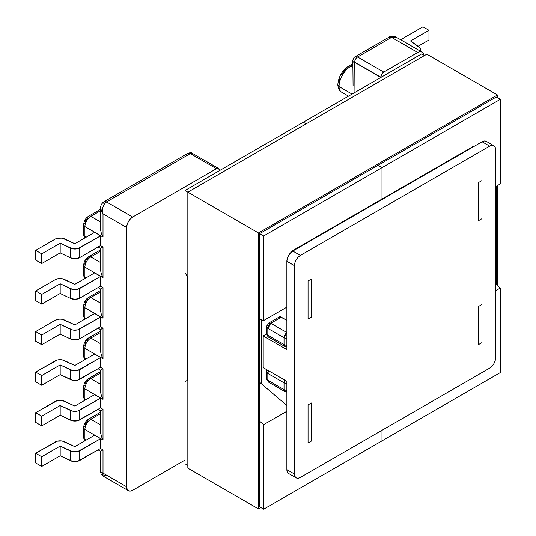 <?xml version="1.0" encoding="UTF-8"?>
<svg xmlns="http://www.w3.org/2000/svg" width="536" height="536" viewBox="0 0 536 536"><rect width="100%" height="100%" fill="white"/><g stroke="black" fill="none" stroke-linecap="round" stroke-linejoin="round"><path stroke-width="0.8" d="M354.075 92.922L354.249 62.076L380.815 77.486L381.679 74.296L383.769 72.085L417.725 52.481L420.036 51.684L421.993 52.059L423.306 53.567L423.715 55.121A8.536 4.925 -60 0 0 421.993 52.059A8.536 4.925 -60 0 0 417.725 52.481L391.582 37.386L357.626 56.99L383.769 72.085L417.725 52.481L391.582 37.386A5.018 2.901 -120 0 0 389.069 37.138L396.573 37.386L394.081 36.696L391.582 37.386L357.626 56.99A4.181 2.412 120 0 0 354.665 62.116L380.815 77.211A4.181 2.412 -60 0 1 383.769 72.085L357.626 56.99A5.018 2.901 -120 0 0 355.113 56.742L355.113 56.742A5.018 2.901 60 0 1 357.626 56.99A4.181 2.412 -60 0 0 354.665 62.116A0.838 0.482 60 0 0 354.075 62.457A4.181 2.412 180 0 1 352.849 60.749A4.181 2.412 0 0 0 354.075 62.457L354.075 92.922M456.773 155.902L457.188 156.144L456.773 155.902M267.826 373.471L267.826 380.299L284.033 389.659L284.033 382.825L267.826 373.471L284.033 382.825A4.181 2.412 -60 0 1 284.784 380.118L284.033 382.825L286.874 383.535A4.181 2.412 180 0 1 284.033 382.825L284.033 389.659A4.181 2.412 0 0 0 286.874 390.362A4.181 2.412 180 0 1 284.033 389.659A4.181 2.412 120 0 0 284.897 391.575A4.181 2.412 -60 0 1 284.033 389.659L267.826 380.299L267.826 373.471L268.576 370.758A4.181 2.412 120 0 0 267.826 373.471A4.181 2.412 180 0 1 266.6 371.763L267.826 373.471M100.641 448.404L77.66 461.295L72.715 461.429L60.179 455.781L41.721 466.441L35.691 462.957L41.721 466.441L41.721 456.739L60.179 446.079L72.715 451.727L77.66 451.593L100.641 438.703L94.611 435.219L74.852 446.629L62.189 441.021L57.272 441.168L35.691 453.255L41.721 456.739L35.691 453.255L35.691 462.957L35.691 453.255L55.208 441.986A6.861 3.96 180 0 1 64.387 441.711L74.852 446.629L94.611 435.219L100.641 438.703L79.737 450.776L79.737 460.471L100.641 448.404L100.641 438.703L100.641 448.404M100.641 407.829L77.66 420.72L72.715 420.854L60.179 415.206L41.721 425.865L35.691 422.381L41.721 425.865L41.721 416.164L60.179 405.504L72.715 411.152L77.66 411.018L100.641 398.127L94.611 394.643L74.852 406.053L62.189 400.446L57.272 400.586L35.691 412.68L41.721 416.164L35.691 412.68L35.691 422.381L35.691 412.68L55.208 401.41A6.861 3.96 180 0 1 64.387 401.136L74.852 406.053L94.611 394.643L100.641 398.127L79.737 410.194L79.737 419.896L100.641 407.829L100.641 398.127L100.641 407.829M100.641 367.254L77.66 380.145L72.715 380.279L60.179 374.63L41.721 385.284L35.691 381.8L41.721 385.284L41.721 375.589L60.179 364.929L72.715 370.577L77.66 370.443L100.641 357.552L94.611 354.068L74.852 365.478L62.189 359.87L57.272 360.011L35.691 372.105L41.721 375.589L35.691 372.105L35.691 381.8L35.691 372.105L55.208 360.835A6.861 3.96 180 0 1 64.387 360.56L74.852 365.478L94.611 354.068L100.641 357.552L79.737 369.619L79.737 379.32L100.641 367.254L100.641 357.552L100.641 367.254M481.971 218.681L481.971 180.565L481.971 218.681L478.661 220.591L478.661 182.475L481.971 180.565L478.661 182.475L478.661 220.591L481.971 218.681M466.273 150.897L465.898 150.636A25.433 14.686 -120 0 1 466.266 150.897M481.971 342.591L481.971 304.475L481.971 342.591L478.661 344.507L478.661 306.391L481.971 304.475L478.661 306.391L478.661 344.507L481.971 342.591M84.909 385.491A4.181 2.412 180 0 0 83.683 387.2A4.181 2.412 0 0 0 84.909 388.908A8.368 4.831 -60 0 1 90.825 378.664A8.368 4.831 120 0 0 84.909 388.908L84.909 398.878A4.181 2.412 180 0 1 83.683 397.169A4.181 2.412 0 0 0 84.909 398.878A8.368 4.831 120 0 0 85.03 400.178A8.368 4.831 -60 0 1 84.909 398.878L86.088 399.561L84.909 398.878L84.909 388.908A4.181 2.412 180 0 1 83.683 387.2C83.804 383.481 85.485 380.567 88.728 378.456A4.181 2.412 60 0 1 90.825 378.664L100.507 384.252L90.825 378.664A4.181 2.412 -120 0 0 88.728 378.456A4.181 2.412 60 0 0 87.864 380.366L86.731 381.284M85.773 382.577L85.13 384.057M84.909 426.066A4.181 2.412 180 0 0 83.683 427.775A4.181 2.412 0 0 0 84.909 429.483A8.368 4.831 -60 0 1 90.825 419.239A8.368 4.831 120 0 0 84.909 429.483L84.909 439.453A4.181 2.412 180 0 1 83.683 437.751A4.181 2.412 0 0 0 84.909 439.453A8.368 4.831 120 0 0 85.03 440.753A8.368 4.831 -60 0 1 84.909 439.453L86.088 440.136L84.909 439.453L84.909 429.483A4.181 2.412 180 0 1 83.683 427.775C83.804 424.056 85.485 421.142 88.728 419.031A4.181 2.412 60 0 1 90.825 419.239L100.507 424.827L90.825 419.239A4.181 2.412 -120 0 0 88.728 419.031A4.181 2.412 60 0 0 87.864 420.948L86.731 421.859L85.13 424.633M128.439 490.701A8.536 4.925 -60 0 1 126.67 486.795L103.013 473.134L102.517 474.983L103.019 476.028L128.439 490.701A8.536 4.925 -60 0 0 132.707 490.279L185 460.089L132.707 490.279L130.395 491.083L128.439 490.701L127.133 489.194L126.67 486.795L126.67 227.492L127.133 224.557L128.439 221.542L130.395 218.902L132.707 217.04L216.47 168.679L218.567 168.471L219.432 170.388A4.181 2.412 -60 0 0 218.567 168.471A4.181 2.412 -60 0 0 216.47 168.679L190.327 153.577L106.557 201.945L132.707 217.04L216.47 168.679L190.327 153.577A5.018 2.901 -120 0 0 187.814 153.329A5.018 2.901 60 0 1 190.327 153.577A4.181 2.412 -60 0 1 192.417 153.376A4.181 2.412 120 0 0 190.327 153.577L106.557 201.945L104.44 203.915L103.019 206.869L102.517 210.346L103.013 213.831L126.67 227.492L126.67 486.795L103.013 473.134L103.013 449.905L100.527 448.471L102.892 449.838L100.547 451.279L103.013 449.905L100.527 448.471M308.053 443.011L308.053 404.894L311.362 402.978L311.362 441.095L308.053 443.011L308.053 404.894L311.362 402.978L311.362 441.095L308.053 443.011M291.973 251.049L292.361 251.324A25.433 14.686 60 0 0 291.973 251.049M308.053 280.978L308.053 319.094L308.053 280.978L311.362 279.062L311.362 317.185L308.053 319.094L311.362 317.185L311.362 279.062L308.053 280.978M286.874 346.35A4.181 2.412 -60 0 1 284.897 346.49A4.181 2.412 -60 0 1 284.033 344.574L267.826 335.214L267.826 328.387L267.826 335.214L284.033 344.574L284.033 337.74L267.826 328.387A4.181 2.412 180 0 1 266.6 326.679A4.181 2.412 180 0 1 267.826 324.97A4.181 2.412 60 0 1 268.69 323.054L279.216 316.977A4.181 2.412 -120 0 1 281.313 317.185L270.781 323.262L281.313 317.185L286.874 320.394L280.181 316.789L278.579 317.714M261.2 383.615L261.2 319.778L261.2 383.615M100.547 410.703L103.013 409.33L103.013 439.935L101.351 436.297L103.013 439.935L84.909 429.483L103.013 439.935L103.013 409.33L100.527 407.896L102.892 409.263L100.547 410.703L103.013 409.33L100.527 407.896M100.547 370.128L103.013 368.755L103.013 399.36L101.351 395.722L103.013 399.36L84.909 388.908L103.013 399.36L103.013 368.755L100.527 367.321L102.892 368.688L100.547 370.128L103.013 368.755L100.527 367.321M86.731 340.708L87.864 339.791A4.181 2.412 60 0 1 88.728 337.874A4.181 2.412 60 0 1 90.825 338.082L100.507 343.677L90.825 338.082A8.368 4.831 120 0 0 84.909 348.333L84.909 358.303A4.181 2.412 180 0 1 83.683 356.594A4.181 2.412 0 0 0 84.909 358.303A8.368 4.831 120 0 0 85.03 359.602A8.368 4.831 -60 0 1 84.909 358.303L86.088 358.986L84.909 358.303L84.909 348.333L103.013 358.785L103.013 328.179L100.527 326.746L102.892 328.112L100.547 329.553M86.731 300.133L87.864 299.215A4.181 2.412 60 0 1 88.728 297.299A4.181 2.412 60 0 1 90.825 297.507L100.507 303.101L90.825 297.507A8.368 4.831 120 0 0 84.909 307.758L84.909 317.727A8.368 4.831 120 0 0 85.03 319.027A8.368 4.831 -60 0 1 84.909 317.727A4.181 2.412 180 0 1 83.683 316.019A4.181 2.412 0 0 0 84.909 317.727L86.088 318.411L84.909 317.727L84.909 307.758L103.013 318.203L103.013 287.604L100.527 286.17L102.892 287.537L100.547 288.978L103.013 287.604L100.527 286.17M86.731 259.551L87.864 258.64A4.181 2.412 60 0 1 88.728 256.724A4.181 2.412 60 0 1 90.825 256.932L100.507 262.526L90.825 256.932A8.368 4.831 120 0 0 84.909 267.176L84.909 277.152A8.368 4.831 120 0 0 85.03 278.452A8.368 4.831 -60 0 1 84.909 277.152A4.181 2.412 180 0 1 83.683 275.444A4.181 2.412 0 0 0 84.909 277.152L86.088 277.836L84.909 277.152L84.909 267.176L103.013 277.628L103.013 247.029L100.527 245.595L102.892 246.962L100.547 248.403L103.013 247.029L100.527 245.595M103.013 203.995A5.018 2.901 60 0 1 104.051 201.697C101.813 203.117 100.634 205.322 100.507 208.316L100.547 229.616L101.351 233.421L103.013 237.053L84.909 226.601A8.368 4.831 -60 0 1 90.825 216.356A4.181 2.412 -120 0 0 88.728 216.149C85.572 218.112 83.884 221.026 83.683 224.892A4.181 2.412 0 0 0 84.909 226.601A4.181 2.412 180 0 1 83.683 224.892A4.181 2.412 180 0 1 84.909 223.19L85.773 220.269L87.864 218.065A4.181 2.412 60 0 1 88.728 216.149A4.181 2.412 60 0 1 90.825 216.356L100.507 221.951L90.825 216.356A8.368 4.831 120 0 0 84.909 226.601L84.909 236.577A8.368 4.831 120 0 0 85.03 237.87A8.368 4.831 -60 0 1 84.909 236.577A4.181 2.412 180 0 1 83.683 234.869A4.181 2.412 0 0 0 84.909 236.577L86.088 237.26L84.909 236.577L84.909 226.601L103.013 237.053L103.013 213.831L126.67 227.492A8.536 4.925 -60 0 1 132.707 217.04L106.557 201.945L104.051 201.697A5.018 2.901 60 0 1 106.557 201.945C103.039 204.558 101.86 208.517 103.013 213.831L101.157 211.13L100.507 208.316L103.013 213.831L103.013 237.053L101.351 233.421L100.547 229.616L100.915 225.958M100.641 286.103L100.641 276.402L94.611 272.918L74.852 284.328L62.189 278.713L57.272 278.861L55.208 279.678L35.691 290.947L41.721 294.432L60.179 283.779L72.715 289.427L77.66 289.293L100.641 276.402L94.611 272.918L74.852 284.328L64.387 279.41A6.861 3.96 180 0 0 55.208 279.678L35.691 290.947L35.691 300.649L41.721 304.133L35.691 300.649L35.691 290.947L41.721 294.432L41.721 304.133L41.721 294.432L60.179 283.779L60.179 293.48L41.721 304.133L60.179 293.48L60.179 283.779L70.511 288.716L70.511 298.418L60.179 293.48L70.511 298.418L70.511 288.716A6.861 3.96 180 0 0 79.737 288.469L79.737 298.17L75.208 299.322L70.511 298.418A6.861 3.96 0 0 0 79.737 298.17L100.641 286.103L79.737 298.17L79.737 288.469L100.641 276.402L100.641 286.103M100.641 326.679L100.641 316.977L94.611 313.493L74.852 324.903L62.189 319.295L59.71 319.101L55.208 320.253L35.691 331.529L41.721 335.013L60.179 324.354L72.715 330.002L77.66 329.868L100.641 316.977L94.611 313.493L74.852 324.903L64.387 319.985A6.861 3.96 180 0 0 55.208 320.253L35.691 331.529L35.691 341.224L41.721 344.708L35.691 341.224L35.691 331.529L41.721 335.013L41.721 344.708L41.721 335.013L60.179 324.354L60.179 334.055L41.721 344.708L60.179 334.055L60.179 324.354L70.511 329.298L70.511 338.993L60.179 334.055L70.511 338.993L70.511 329.298A6.861 3.96 180 0 0 79.737 329.044L79.737 338.745L75.208 339.898L70.511 338.993A6.861 3.96 0 0 0 79.737 338.745L100.641 326.679L79.737 338.745L79.737 329.044L100.641 316.977L100.641 326.679M100.641 245.522L100.641 235.827L94.611 232.343L74.852 243.746L62.189 238.138L57.272 238.286L55.208 239.103L35.691 250.372L41.721 253.856L60.179 243.203L72.715 248.851L77.66 248.717L100.641 235.827L94.611 232.343L74.852 243.746L64.387 238.835A6.861 3.96 180 0 0 55.208 239.103L35.691 250.372L35.691 260.074L41.721 263.558L35.691 260.074L35.691 250.372L41.721 253.856L41.721 263.558L41.721 253.856L60.179 243.203L60.179 252.905L41.721 263.558L60.179 252.905L70.511 257.843L60.179 252.905L60.179 243.203L70.511 248.141L70.511 257.843L70.511 248.141A6.861 3.96 180 0 0 79.737 247.893L79.737 257.595L75.208 258.747L70.511 257.843A6.861 3.96 0 0 0 79.737 257.595L100.641 245.522L79.737 257.595L79.737 247.893L100.641 235.827L100.641 245.522M85.773 342.002L84.909 344.916A4.181 2.412 180 0 0 83.683 346.625A4.181 2.412 0 0 0 84.909 348.333L103.013 358.785L101.351 355.147L100.547 351.348L100.915 347.69M90.825 419.239L100.507 413.645L90.825 419.239M90.825 378.664L100.507 373.069L90.825 378.664M84.487 359.911L83.683 356.594L83.683 346.625A4.181 2.412 180 0 0 84.909 348.333A8.368 4.831 -60 0 1 90.825 338.082L100.507 332.494L90.825 338.082A4.181 2.412 -120 0 0 88.728 337.874L100.507 331.081M60.179 374.63L60.179 364.929L41.721 375.589L41.721 385.284L60.179 374.63L70.511 379.568L70.511 369.873L60.179 364.929L60.179 374.63M60.179 415.206L60.179 405.504L41.721 416.164L41.721 425.865L60.179 415.206L70.511 420.15L70.511 410.449L60.179 405.504L60.179 415.206M60.179 455.781L70.511 460.726L70.511 451.024L60.179 446.079L60.179 455.781L60.179 446.079L41.721 456.739L41.721 466.441L60.179 455.781M79.737 379.32L79.737 369.619A6.861 3.96 180 0 1 70.511 369.873L70.511 379.568A6.861 3.96 0 0 0 79.737 379.32M79.737 419.896L79.737 410.194A6.861 3.96 180 0 1 70.511 410.449L70.511 420.15A6.861 3.96 0 0 0 79.737 419.896M79.737 460.471L79.737 450.776A6.861 3.96 180 0 1 70.511 451.024L70.511 460.726A6.861 3.96 0 0 0 79.737 460.471M98.075 368.735L100.513 370.142L100.507 391.005L101.351 395.722L100.547 391.923L100.915 388.265M98.075 409.31L100.513 410.717L100.507 431.581L101.351 436.297L100.547 432.498L100.915 428.84M106.557 475.184L103.019 476.028L103.013 473.134L100.507 471.68L101.157 472.631L103.013 473.134L103.013 449.905L100.547 451.279M98.075 328.159L100.513 329.566L100.547 351.348L101.351 355.147L103.013 358.785L103.013 328.179L101.351 329.111L103.013 328.179L100.527 326.746M270.781 382.007L268.69 382.215L266.6 378.59A4.181 2.412 0 0 0 267.826 380.299L266.6 378.59L266.6 371.763A4.181 2.412 180 0 1 267.598 370.195M268.69 382.215L267.826 380.299A4.181 2.412 120 0 0 268.69 382.215L284.897 391.575L286.874 392.131M286.874 391.434A4.181 2.412 -60 0 1 284.897 391.575M85.773 260.851L84.909 263.766A4.181 2.412 180 0 0 83.683 265.474A4.181 2.412 0 0 0 84.909 267.176L103.013 277.628L101.351 273.997L100.547 270.191L100.915 266.539M348.507 96.138L341.646 92.179C339.576 91.442 338.303 89.003 337.821 84.869L339.047 86.557A12.549 7.243 120 0 0 341.646 92.179A12.549 7.243 -60 0 1 339.047 86.557L352.072 94.081L339.047 86.557L337.827 84.835C338.471 76.782 342.129 70.504 348.789 66.008A4.181 2.412 60 0 1 350.879 66.216A16.73 9.661 120 0 0 339.047 86.557A16.73 9.661 -60 0 1 350.879 66.216L352.849 67.348L350.879 66.216A4.181 2.412 -120 0 0 348.789 66.008A4.181 2.412 60 0 0 347.924 67.925L344.554 70.631L341.693 74.464M339.764 78.852L339.047 83.14M85.773 301.426L84.909 304.341A4.181 2.412 180 0 0 83.683 306.049A4.181 2.412 0 0 0 84.909 307.758L103.013 318.203L101.351 314.572L100.547 310.766L100.915 307.115M350.879 66.216L352.849 65.077L350.879 66.216M90.825 216.356L100.507 210.762L90.825 216.356M90.825 256.932L100.507 251.337L90.825 256.932A4.181 2.412 -120 0 0 88.728 256.724C85.572 258.687 83.884 261.601 83.683 265.474A4.181 2.412 180 0 0 84.909 267.176A8.368 4.831 -60 0 1 90.825 256.932M90.825 297.507L100.507 291.919L90.825 297.507A4.181 2.412 -120 0 0 88.728 297.299C85.572 299.262 83.884 302.177 83.683 306.049A4.181 2.412 180 0 0 84.909 307.758A8.368 4.831 -60 0 1 90.825 297.507M401.41 40.669L401.993 39.262L403.414 38.069L422.931 26.8L428.968 30.284L410.509 40.937L420.291 48.18L420.639 49.62L420.063 51.034M420.103 50.974A6.861 3.96 180 0 0 420.646 49.433A6.861 3.96 180 0 0 419.072 46.907L410.509 40.937L428.968 30.284L422.931 26.8L403.414 38.069A6.861 3.96 180 0 0 401.498 40.227M418.12 46.243L428.968 39.986L418.12 46.243M428.968 30.284L428.968 39.986L428.968 30.284M270.781 323.262L286.874 332.548L270.781 323.262L268.69 323.054A4.181 2.412 60 0 1 270.781 323.262A4.181 2.412 120 0 0 267.826 328.387L270.781 323.262M421.993 52.059L396.573 37.386C396.392 36.535 390.188 35.631 389.069 37.138L355.113 56.742C353.827 57.386 353.077 58.719 352.849 60.749L353.083 85.887M352.849 60.749A4.181 2.412 180 0 1 354.075 59.04M100.547 288.978L103.013 287.604L103.013 318.203L101.351 314.572L100.547 310.766L100.507 288.991L98.075 287.584M100.547 248.403L103.013 247.029L103.013 277.628L101.351 273.997L100.547 270.191L100.507 248.416L98.075 247.009M295.658 249.401A25.433 14.686 -120 0 0 295.289 249.133M462.588 152.546A25.433 14.686 60 0 1 462.957 152.814M267.826 335.214A4.181 2.412 120 0 0 268.69 337.131A4.181 2.412 -60 0 1 267.826 335.214A4.181 2.412 180 0 1 266.6 333.506A4.181 2.412 0 0 0 267.826 335.214M268.69 323.054L266.6 326.679L267.826 328.387L284.033 337.74A4.181 2.412 -60 0 1 286.874 332.689L284.033 337.74L286.874 338.45A4.181 2.412 180 0 1 284.033 337.74L284.033 344.574A4.181 2.412 0 0 0 286.874 345.278A4.181 2.412 180 0 1 284.033 344.574A4.181 2.412 120 0 0 284.897 346.49L286.874 347.047M270.781 336.923A4.181 2.412 -60 0 1 268.69 337.131L284.897 346.49M457.871 155.266A4.181 2.412 120 0 0 457.764 155.809A4.181 2.412 -60 0 1 457.871 155.266M296.18 248.617A4.181 2.412 -60 0 1 296.287 249.039M451.62 159.353A44.676 25.795 -120 0 0 451.406 158.998L451.62 159.353M303.316 122.228L421.631 53.915L303.316 122.228L306.156 123.87L303.316 122.228L185 190.535L303.316 122.228L306.156 123.87L303.316 122.228M500.309 288.013L500.309 372.58L381.994 440.894L381.994 430.301L381.994 440.894L381.994 430.301L381.994 440.894L263.679 509.2L263.679 424.633L286.874 411.246L263.679 424.633L259.659 421.202L263.679 424.633L263.679 509.2L259.659 506.875L263.679 509.2L500.309 372.58L500.309 288.013L495.579 290.747L500.309 288.013L495.579 283.98L500.309 288.013M473.1 146.475L381.994 199.077L381.994 167.654L500.309 99.341L500.309 183.908L495.579 186.642L500.309 183.908L500.309 99.341L496.289 97.023L500.309 99.341L381.994 167.654L377.974 165.329L381.994 167.654L381.994 199.077L381.994 167.654L377.974 165.329L381.994 167.654L381.994 199.077L290.894 251.672L290.894 252.51L290.894 251.672L473.1 146.475L473.1 146.958L473.1 146.475M424.472 55.556L421.631 53.915L424.472 55.556M185 463.774L185 381.806L185 463.774L187.841 465.416L185 463.774M187.131 380.439L185 381.806L187.131 380.439L187.131 276.335L187.131 380.439M263.679 320.528L263.679 235.961L381.994 167.654L263.679 235.961L259.659 233.636L263.679 235.961L263.679 320.528L286.874 307.141L263.679 320.528L259.659 319.309L263.679 320.528M259.659 382.309L286.874 405.491L259.659 382.309M185 272.509L185 190.535L185 272.509L187.131 276.335L185 272.509M187.841 192.176L185 190.535L187.841 192.176L187.841 468.149L258.473 508.925L187.841 468.149L187.841 192.176L258.473 232.952L187.841 192.176L426.837 54.19L497.475 94.973L497.475 97.706L497.475 94.973L426.837 54.19L187.841 192.176M497.475 185.55L497.475 285.594L497.475 185.55M260.844 507.558L258.473 508.925L258.473 232.952L497.475 94.973L258.473 232.952L258.473 508.925L260.844 507.558M496.289 186.233L496.289 284.589L496.289 186.233M259.659 506.875L259.659 233.636L496.289 97.023L259.659 233.636L259.659 506.875M288.603 473.476L287.323 472.002L286.874 469.65L286.874 381.324L286.874 469.65L294.445 474.018L294.445 265.675L286.874 261.307L287.323 258.432L288.603 255.471L290.525 252.885L292.79 251.056L482.092 141.765L484.356 140.975L486.273 141.35A8.368 4.831 120 0 0 482.092 141.765L292.79 251.056L300.361 255.431L489.663 146.134L482.092 141.765L489.663 146.134L491.927 145.35L493.85 145.718L495.13 147.199L495.579 149.551L495.579 357.894L495.13 360.768L493.85 363.723L491.927 366.316L489.663 368.145L300.361 477.435L298.096 478.226L296.174 477.851L294.894 476.377L294.445 474.018L294.445 265.675L294.894 262.801L296.174 259.846L298.096 257.253L300.361 255.431L489.663 146.134A8.368 4.831 -60 0 1 493.844 145.718A8.368 4.831 -60 0 1 495.579 149.551L495.579 357.894A8.368 4.831 -60 0 1 489.663 368.145L300.361 477.435A8.368 4.831 -60 0 1 296.174 477.851A8.368 4.831 -60 0 1 294.445 474.018L286.874 469.65A8.368 4.831 120 0 0 288.603 473.476L296.174 477.851M286.874 349.626L286.874 261.307L286.874 349.626L263.21 335.965L263.21 367.663L286.874 381.324L263.21 367.663L263.21 335.965L266.627 333.995L263.21 335.965L286.874 349.626M286.874 261.307L294.445 265.675A8.368 4.831 -60 0 1 300.361 255.431L292.79 251.056A8.368 4.831 120 0 0 286.874 261.307M103.019 476.028L101.183 474.186L100.507 471.68L100.507 451.292L98.075 449.885M83.683 346.625C83.804 342.906 85.485 339.992 88.728 337.874M84.487 400.493L83.683 397.169L83.683 387.2M88.728 378.456L100.507 371.656M84.487 441.068L83.683 437.751L83.683 427.775M88.728 419.031L100.507 412.231M266.6 371.763L267.049 369.88M420.646 49.459L420.646 51.282M104.051 201.697L187.814 153.329C190.314 152.546 191.848 152.559 192.417 153.376L218.567 168.471M352.849 63.663L348.789 66.008M100.507 290.499L88.728 297.299M84.487 319.335L83.683 316.019L83.683 306.049M100.507 249.923L88.728 256.724M84.487 278.76L83.683 275.444L83.683 265.474M100.507 209.348L88.728 216.149M84.487 238.185L83.683 234.869L83.683 224.892M266.6 326.679L266.6 333.506C267.652 336.387 268.348 337.593 268.69 337.131M296.964 248.644L296.582 248.389M486.273 141.35L493.844 145.718"/></g></svg>
